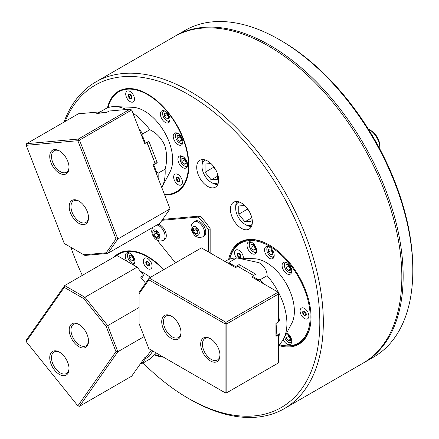 <?xml version="1.0" encoding="UTF-8"?>
<svg xmlns="http://www.w3.org/2000/svg" width="439" height="439" viewBox="0 0 439 439"><rect width="100%" height="100%" fill="white"/><g stroke="black" fill="none" stroke-linecap="round" stroke-linejoin="round"><path stroke-width="0.66" d="M241.384 202.988A15.508 8.956 -120 0 0 233.63 202.22A15.508 8.956 -120 0 0 231.254 214.649A15.508 8.956 -120 0 0 241.384 228.313A15.508 8.956 -120 0 0 249.138 229.081A15.508 8.956 -120 0 0 251.514 216.652A15.508 8.956 -120 0 0 241.384 202.988M207.68 161.058A15.508 8.956 -120 0 0 199.926 160.29A15.508 8.956 -120 0 0 197.55 172.719A15.508 8.956 -120 0 0 207.68 186.383A15.508 8.956 -120 0 0 215.434 187.151A15.508 8.956 -120 0 0 217.815 174.727A15.508 8.956 -120 0 0 207.68 161.058M163.813 269.601A58.31 33.666 -120 0 0 147.647 256.458A58.31 33.666 -120 0 0 118.492 253.566A58.31 33.666 -120 0 0 114.058 257.062M164.658 194.96A58.31 33.666 -120 0 0 176.802 192.271A58.31 33.666 -120 0 0 185.741 145.545A58.31 33.666 -120 0 0 147.647 94.16A58.31 33.666 -120 0 0 118.492 91.268A58.31 33.666 -120 0 0 107.473 107.868M143.065 362.998A186.103 107.445 -120 0 0 188.221 398.294A186.103 107.445 -120 0 0 319.817 322.319A186.103 107.445 -120 0 0 188.221 94.39A186.103 107.445 -120 0 0 65.181 121.422M189.977 399.309L188.221 398.294L189.977 399.309A188.583 108.877 60 0 1 189.972 399.309A188.583 108.877 60 0 0 284.269 408.649A188.583 108.877 60 0 0 313.177 257.534A188.583 108.877 60 0 0 189.977 91.356A188.583 108.877 60 0 0 95.686 82.016A188.583 108.877 60 0 0 64.006 122.102M228.637 259.526A58.93 34.023 60 0 1 269.37 245.077L269.37 245.077A58.93 34.023 60 0 1 311.042 317.254A58.93 34.023 60 0 1 278.584 345.444M269.59 245.203A58.31 33.666 -120 0 0 240.654 242.443A58.31 33.666 -120 0 0 229.613 259.131A58.31 33.666 60 0 1 240.654 242.443A58.31 33.666 60 0 1 269.59 245.203M284.269 408.649L362.784 363.316A188.583 108.877 -120 0 0 391.692 212.202A188.583 108.877 -120 0 0 268.492 46.024A188.583 108.877 -120 0 0 174.206 36.684L95.686 82.016M154.429 354.948A58.31 33.666 -120 0 0 163.495 357.17M70.86 247.322A186.103 107.445 -120 0 0 82.318 275.39M278.99 344.659A58.31 33.666 -120 0 0 298.964 343.441A58.31 33.666 -120 0 0 311.042 317.002A58.31 33.666 60 0 1 298.964 343.441A58.31 33.666 60 0 1 278.99 344.659M283.643 338.787A49.629 28.65 60 0 0 267.121 275.687C267.17 270.748 264.487 266.413 259.065 262.681L237.664 258.066L254.461 258.741A39.702 22.921 60 0 1 266.303 262.549A39.702 22.921 60 0 1 291.754 323.34L283.643 338.787A49.629 28.65 60 0 1 278.584 344.988M278.584 315.882A49.629 28.65 60 0 1 279.456 320.947L278.584 321.452M279.456 320.947L278.584 320.942M139.092 293.718L139.092 323.565L148.854 348.72L225.07 392.724L225.07 323.839L148.854 279.835L139.092 293.718L139.092 292.434L149.222 278.024L201.424 247.887L235.584 267.609L235.584 266.594L230.771 263.817A48.389 27.937 -120 0 0 228.834 263.713M226.321 262.264A49.629 28.65 60 0 1 229.509 262.078L236.528 258.028A49.629 28.65 60 0 0 227.012 260.349L225.009 261.507M237.664 258.066L236.528 258.028M276.005 323.455A49.629 28.65 60 0 1 275.95 335.797M275.95 335.835L279.456 333.816A49.629 28.65 60 0 1 278.584 337.871M267.121 275.687L260.102 279.742A49.629 28.65 60 0 1 263.296 283.605M239.09 267.104L239.09 264.569L255.789 274.21L252.277 276.235L257.089 279.012L260.102 279.742M229.509 262.078L230.771 263.817M239.09 264.569L235.584 266.594M259.021 281.141A48.389 27.937 -120 0 0 257.089 279.012M252.277 276.235L252.277 277.25L278.145 292.182L278.584 293.954L226.826 323.839L226.826 392.724L278.584 362.839L278.578 334.32M290.426 338.365A3.1 1.789 60 0 1 289.767 337.695A3.1 1.789 60 0 1 288.703 335.319M284.582 336.998A5.46 3.15 -120 0 0 288.231 342.113A5.46 3.15 -120 0 0 291.732 341.558M288.758 342.42L288.231 342.113L288.758 342.42A6.201 3.583 60 0 0 291.469 342.903M288.67 335.281L288.67 336.334L290.426 338.518M286.041 334.93L286.041 337.854L288.231 340.582L290.426 340.384L290.426 337.459L288.231 334.732L286.041 334.93M290.426 339.314L288.231 340.582M288.67 336.334L286.041 337.854M290.426 268.185A3.1 1.789 60 0 1 289.767 267.516A3.1 1.789 60 0 1 288.703 265.134M286.601 262.495A5.46 3.15 -120 0 0 284.373 265.244A5.46 3.15 -120 0 0 288.231 271.933A5.46 3.15 -120 0 0 291.732 271.379M288.758 272.235L288.231 271.933L288.758 272.235A6.201 3.583 60 0 0 291.469 272.718M288.67 265.096L288.67 266.149L290.426 268.333M286.041 264.744L286.041 267.669L288.231 270.397L290.426 270.204L290.426 267.28L288.231 264.552L286.041 264.744M284.373 265.244L284.373 264.64A6.201 3.583 60 0 1 285.306 262.05M290.426 269.134L288.231 270.397M288.67 266.149L286.041 267.669M255.333 247.925A3.1 1.789 60 0 1 254.675 247.256A3.1 1.789 60 0 1 253.61 244.874M251.514 242.235A5.46 3.15 -120 0 0 249.281 244.984A5.46 3.15 -120 0 0 253.144 251.673A5.46 3.15 -120 0 0 256.639 251.119M253.671 251.975L253.144 251.673L253.671 251.975A6.201 3.583 60 0 0 256.376 252.458M253.583 244.836L253.583 245.889L255.333 248.073M250.949 244.485L250.949 247.409L253.144 250.137L255.333 249.945L255.333 247.02L253.144 244.287L250.949 244.485M249.281 244.984L249.281 244.38A6.201 3.583 60 0 1 250.214 241.79M255.333 248.875L253.144 250.137M253.583 245.889L250.949 247.409M210.33 338.628L210.33 338.628A13.647 7.88 60 0 1 219.983 355.343A13.647 7.88 60 0 1 210.33 360.913A13.647 7.88 60 0 1 200.678 344.198A13.647 7.88 60 0 1 210.33 338.628M210.78 338.897A12.407 7.161 -120 0 0 205.002 338.518A12.407 7.161 -120 0 0 203.103 348.462A12.407 7.161 -120 0 0 211.208 359.393A12.407 7.161 -120 0 0 217.409 360.007A12.407 7.161 -120 0 0 219.972 354.816M171.38 316.14L171.38 316.14A13.647 7.88 60 0 1 181.027 332.855A13.647 7.88 60 0 1 171.38 338.425A13.647 7.88 60 0 1 161.728 321.71A13.647 7.88 60 0 1 171.38 316.14M171.83 316.409A12.407 7.161 -120 0 0 166.052 316.031A12.407 7.161 -120 0 0 164.153 325.974A12.407 7.161 -120 0 0 172.258 336.905A12.407 7.161 -120 0 0 178.459 337.52A12.407 7.161 -120 0 0 181.016 332.328M278.584 293.954L278.584 321.963L275.95 323.483L275.95 336.351L278.584 334.831M148.854 279.835L149.222 278.024L225.948 322.319L278.145 292.182M253.594 275.472L237.773 266.341L235.584 267.609M225.948 393.229L226.826 392.724L225.07 392.724L225.948 393.229M225.948 322.319L225.07 323.839L226.826 323.839L225.948 322.319M174.865 36.305A188.583 108.877 60 0 1 175.518 35.921A188.583 108.877 60 0 1 269.809 45.261A188.583 108.877 60 0 1 393.009 211.444A188.583 108.877 60 0 1 364.101 362.559A188.583 108.877 60 0 1 363.443 362.932M281.218 40.706L279.462 39.691L281.212 40.706A186.103 107.445 60 0 1 281.218 40.706A186.103 107.445 60 0 1 412.808 268.63L412.808 270.654A188.583 108.877 -120 0 0 279.462 39.691L279.462 39.691A188.583 108.877 -120 0 0 185.17 30.351L175.518 35.921M364.101 362.559L373.754 356.984A188.583 108.877 -120 0 0 412.808 270.654M158.484 235.556A3.1 1.789 60 0 1 157.475 234.635A3.1 1.789 60 0 1 156.377 231.808A3.1 1.789 60 0 1 156.388 231.589M156.91 225.009A8.687 5.016 -120 0 1 165.064 236.418A8.687 5.016 -120 0 1 163.264 240.391L164.493 239.683A8.687 5.016 -120 0 0 166.288 235.71A8.687 5.016 -120 0 0 158.139 224.302M158.484 235.891L156.377 233.268L156.377 231.578M154.094 231.66L156.289 231.468L158.484 234.196L158.484 237.12L156.289 237.318L154.094 234.585L154.094 231.66M158.484 236.05L156.289 237.318M156.377 233.268L154.094 234.585M379.795 148.92A14.888 8.593 -120 0 0 379.839 147.872L379.839 145.847A12.407 7.161 60 0 0 371.065 130.652L369.309 129.637A14.888 8.593 -120 0 0 368.387 129.148M379.839 147.872A14.888 8.593 -120 0 0 369.309 129.637L371.065 130.652M208.399 251.915L208.399 229.696A48.389 27.937 -120 0 0 198.241 217.064L199.997 216.048L162.655 219.385M208.399 229.696L210.155 228.686A48.389 27.937 -120 0 0 199.997 216.048M152.256 227.698A48.389 27.937 -120 0 0 152.256 227.989M198.241 217.064L162.013 220.301M157.25 240.254L175.446 262.884M210.155 252.93L210.155 228.686M300.078 310.922A6.201 3.583 -120 0 0 302.784 317.167A6.201 3.583 -120 0 0 307.563 318.829A6.201 3.583 -120 0 0 308.847 315.987A6.201 3.583 -120 0 0 306.142 309.747A6.201 3.583 -120 0 0 301.363 308.085A6.201 3.583 -120 0 0 300.078 310.922M304.463 315.207L305.78 315.092L305.78 313.336L304.463 311.701L303.146 311.816L303.146 313.572L304.463 315.207L305.78 314.45M305.072 312.458L303.146 313.572M243.354 258.297A6.201 3.583 -120 0 0 243.365 257.923A6.201 3.583 -120 0 0 240.66 251.679A6.201 3.583 -120 0 0 235.88 250.016A6.201 3.583 -120 0 0 234.596 252.859A6.201 3.583 -120 0 0 236.423 258.022M238.981 257.144L240.298 257.029L240.298 255.273L238.981 253.638L237.664 253.753L237.664 255.509L238.981 257.144L240.298 256.387M239.59 254.395L237.664 255.509M202.741 236.868L203.97 236.155A8.687 5.016 -120 0 0 202.697 224.269A8.687 5.016 -120 0 0 195.284 221.113L194.054 221.827C190.169 224.872 190.065 228.988 193.742 234.174C195.421 237.115 198.423 238.009 202.741 236.868A8.687 5.016 -120 0 0 201.468 224.977A8.687 5.016 -120 0 0 194.054 221.827M197.962 232.028A3.1 1.789 60 0 1 196.952 231.106L195.854 229.745L195.854 228.28A3.1 1.789 -120 0 0 196.952 231.106L197.962 232.363M197.962 230.667L197.962 233.592L195.767 233.789L193.572 231.062L193.572 228.137L195.767 227.94L197.962 230.667M197.962 232.522L195.767 233.789M195.854 229.745L193.572 231.062M248.458 210.051A8.687 5.016 -120 0 0 249.769 212.328M239.195 201.978A13.027 7.523 -120 0 0 235.683 208.305A13.027 7.523 -120 0 0 236.917 214.336A13.027 7.523 -120 0 0 244.896 224.263A13.027 7.523 -120 0 0 252.129 224.384M235.683 208.305L235.683 206.785A14.888 8.593 60 0 1 237.093 201.517M247.261 208.382L247.261 209.26L249.835 212.46M244.66 205.457L238.756 205.984L238.756 214.172L244.896 221.81L251.037 221.261L251.037 215.209M247.574 208.766L246.131 206.978M251.476 226.431A14.888 8.593 60 0 1 246.208 225.02L244.896 224.263M251.037 218.265L244.896 221.81M247.261 209.26L238.756 214.172M51.034 162.748A13.647 7.88 60 0 1 51.034 151.609A13.647 7.88 60 0 1 59.391 150.862A13.647 7.88 60 0 1 67.749 161.256A13.647 7.88 60 0 1 69.044 167.572A13.647 7.88 60 0 1 61.888 174.206A13.647 7.88 60 0 1 51.034 162.748M59.841 151.131A12.407 7.161 -120 0 0 54.068 150.753A12.407 7.161 -120 0 0 52.675 162.178A12.407 7.161 -120 0 0 66.476 172.242A12.407 7.161 -120 0 0 69.033 167.05M70.509 212.948A13.647 7.88 60 0 1 70.509 201.803A13.647 7.88 60 0 1 78.866 201.057A13.647 7.88 60 0 1 87.224 211.45A13.647 7.88 60 0 1 88.519 217.771A13.647 7.88 60 0 1 81.369 224.406A13.647 7.88 60 0 1 70.509 212.948M79.316 201.325A12.407 7.161 -120 0 0 73.543 200.947A12.407 7.161 -120 0 0 72.15 212.372A12.407 7.161 -120 0 0 85.951 222.436A12.407 7.161 -120 0 0 88.508 217.245M100.059 112.241L99.395 111.918L96.767 113.438L106.414 112.576L109.048 111.056L130.054 109.179L78.296 139.064L26.631 143.679L26.192 145.314L64.297 243.535L83.816 254.801L106.205 252.804L115.962 238.92L77.857 140.705L26.192 145.314M147.169 142.225L155.165 163.571L146.933 142.362M139.141 129.192A49.629 28.65 60 0 1 142.785 133.796L142.977 137.056L145.386 143.257L144.623 143.328L131.689 109.991L79.492 140.129L117.855 238.997L170.052 208.86L152.97 164.839L155.165 163.571M170.052 208.86L159.922 223.27L107.725 253.407L84.93 255.443L83.816 254.801M99.395 111.918L78.389 113.794L26.631 143.679M130.054 109.179L131.689 109.991M115.962 238.92L117.855 238.997L107.725 253.407L106.205 252.804M79.492 140.129L78.296 139.064L77.857 140.705L79.492 140.129M67.749 373.649A13.647 7.88 60 0 1 54.568 370.121A13.647 7.88 60 0 1 51.034 352.857A13.647 7.88 60 0 1 59.391 352.111A13.647 7.88 60 0 1 69.044 368.826A13.647 7.88 60 0 1 67.749 373.649M59.841 352.38A12.407 7.161 -120 0 0 54.068 352.001A12.407 7.161 -120 0 0 52.675 353.296A12.407 7.161 -120 0 0 54.93 367.701A12.407 7.161 -120 0 0 66.476 373.49A12.407 7.161 -120 0 0 67.869 372.201A12.407 7.161 -120 0 0 69.033 368.299M87.224 345.943A13.647 7.88 60 0 1 74.043 342.409A13.647 7.88 60 0 1 70.509 325.151A13.647 7.88 60 0 1 78.866 324.405A13.647 7.88 60 0 1 88.519 341.119A13.647 7.88 60 0 1 87.224 345.943M79.316 324.673A12.407 7.161 -120 0 0 73.543 324.295A12.407 7.161 -120 0 0 72.15 325.59A12.407 7.161 -120 0 0 74.405 339.995A12.407 7.161 -120 0 0 85.951 345.784A12.407 7.161 -120 0 0 87.345 344.489A12.407 7.161 -120 0 0 88.508 340.593M145.567 283.226L140.628 277.086L143.701 275.313L141.605 278.299M144.135 336.565L117.855 351.738L79.492 406.311L131.689 376.174L144.623 357.774L146.818 356.506L151.301 350.13M26.192 341.602L26.307 340.154L64.67 285.575L84.93 297.274L107.725 325.628L117.855 351.738L115.962 351.661L106.205 326.506L83.816 298.657L64.297 287.386L26.192 341.602L77.857 405.872L115.962 351.661M83.816 298.657L84.93 297.274L137.127 267.137L116.867 255.438L64.67 285.575L64.297 287.386M139.092 307.514L106.205 326.506M137.127 267.137L143.701 275.313M79.492 406.311L77.857 405.872M214.753 168.126A8.687 5.016 -120 0 0 216.065 170.398M205.49 160.048A13.027 7.523 -120 0 0 201.978 166.376A13.027 7.523 -120 0 0 203.213 172.406A13.027 7.523 -120 0 0 211.192 182.333A13.027 7.523 -120 0 0 218.424 182.454M201.978 166.376L201.978 164.861A14.888 8.593 60 0 1 203.389 159.593M213.557 166.452L213.557 167.33L216.136 170.535M210.956 163.527L205.051 164.054L205.051 172.247L211.192 179.886L217.332 179.337L217.332 173.279M213.87 166.842L212.427 165.048M217.771 184.501A14.888 8.593 60 0 1 212.509 183.09L211.192 182.333M217.332 176.341L211.192 179.886M213.557 167.33L205.051 172.247M99.779 112.104L105.289 108.921A49.629 28.65 60 0 1 115.298 106.617L132.737 107.314A39.702 22.921 60 0 1 168.889 141.369A39.702 22.921 60 0 1 170.03 171.912L161.92 187.36A49.629 28.65 60 0 1 161.799 187.59M115.298 106.617A49.629 28.65 60 0 1 126.476 109.503M132.907 113.13A49.629 28.65 60 0 1 149.803 129.746C156.235 132.743 161.195 137.917 164.691 145.276C167.138 153.255 167.275 161.217 165.102 169.169L158.084 173.218A49.629 28.65 60 0 1 158.133 178.146M99.889 112.154A49.629 28.65 60 0 1 100.937 111.736L98.204 113.311M156.344 173.531A48.389 27.937 -120 0 0 156.136 170.974L158.084 173.218M145.386 143.257L148.892 141.232L157.239 162.748L153.732 164.773L156.136 170.974M153.732 164.773L152.97 164.839M165.102 169.169A49.629 28.65 60 0 1 161.92 187.36M99.203 113.224A49.629 28.65 60 0 1 105.014 112.702M110.485 110.93L110.584 110.869A49.629 28.65 60 0 1 110.798 110.902M142.785 133.796L149.803 129.746M142.977 137.056A48.389 27.937 -120 0 0 141.254 134.63M157.239 162.748L155.137 162.935M147.718 355.228L148.892 356.693L145.386 358.718L142.977 362.142L142.785 363.157L149.803 359.102L156.416 353.082M140.601 271.456A39.702 22.921 60 0 1 150.297 277.404M142.785 363.157A49.629 28.65 60 0 1 140.617 363.476M148.892 356.693L152.871 351.041M141.254 362.576A48.389 27.937 -120 0 0 142.977 362.142M145.386 358.718L144.623 357.774M168.702 116.758A3.1 1.789 60 0 1 168.044 116.088A3.1 1.789 60 0 1 167.243 114.7A3.1 1.789 60 0 1 166.979 113.706M164.877 111.067A5.46 3.15 -120 0 0 162.649 113.822A5.46 3.15 -120 0 0 163.165 116.346A5.46 3.15 -120 0 0 166.507 120.505A5.46 3.15 -120 0 0 170.008 119.951M162.649 113.822L162.649 113.213A6.201 3.583 60 0 1 163.582 110.628M166.946 113.668L166.946 114.722L168.702 116.906M166.507 118.974L168.702 118.777L168.702 115.852L166.507 113.125L164.318 113.317L164.318 116.242L166.507 118.974L168.702 117.707M169.745 121.29A6.201 3.583 60 0 1 167.034 120.807L166.507 120.505M166.946 114.722L164.318 116.242M186.251 161.98A3.1 1.789 60 0 1 185.593 161.311A3.1 1.789 60 0 1 184.786 159.922A3.1 1.789 60 0 1 184.528 158.929M182.426 156.289A5.46 3.15 -120 0 0 180.193 159.039A5.46 3.15 -120 0 0 180.714 161.568A5.46 3.15 -120 0 0 184.056 165.728A5.46 3.15 -120 0 0 187.552 165.174M180.193 159.039L180.193 158.435A6.201 3.583 60 0 1 181.131 155.845M184.495 158.891L184.495 159.944L186.251 162.128M184.056 164.191L186.251 163.999L186.251 161.075L184.056 158.347L181.861 158.539L181.861 161.464L184.056 164.191L186.251 162.929M187.288 166.513A6.201 3.583 60 0 1 184.583 166.03L184.056 165.728M184.495 159.944L181.861 161.464M129.79 253.105A5.46 3.15 -120 0 0 128.073 253.929A5.46 3.15 -120 0 0 127.557 255.86A5.46 3.15 -120 0 0 131.42 262.544A5.46 3.15 -120 0 0 134.762 262.248A5.46 3.15 -120 0 0 134.916 261.99M134.652 263.334A6.201 3.583 60 0 1 131.947 262.846L131.42 262.544M127.557 255.86L127.557 255.251A6.201 3.583 60 0 1 128.144 253.056A6.201 3.583 60 0 1 128.49 252.666M133.61 258.796A3.1 1.789 60 0 1 132.951 258.127L133.61 258.944M131.859 255.707L131.859 256.766L132.951 258.127A3.1 1.789 -120 0 1 131.887 255.745M133.61 257.891L131.42 255.163L129.225 255.361L129.225 258.286L131.42 261.013L133.61 260.815L133.61 257.891M133.61 259.745L131.42 261.013M131.859 256.766L129.225 258.286M180.231 185.225A6.201 3.583 -120 0 0 181.142 184.945A6.201 3.583 -120 0 0 181.516 178.503A6.201 3.583 -120 0 0 175.847 173.921A6.201 3.583 -120 0 0 174.936 174.201A6.201 3.583 -120 0 0 174.557 180.648A6.201 3.583 -120 0 0 180.231 185.225M179.353 179.458L178.036 177.822L176.719 177.938L176.719 179.694L178.036 181.329L179.353 181.214L179.353 179.458M179.353 180.572L178.036 181.329M178.651 178.58L176.719 179.694M149.842 260.426A6.201 3.583 -120 0 0 144.546 258.176A6.201 3.583 -120 0 0 145.457 266.671A6.201 3.583 -120 0 0 150.747 268.92A6.201 3.583 -120 0 0 149.842 260.426M146.33 261.913L146.33 263.663L147.647 265.304L148.964 265.183L148.964 263.433L147.647 261.792L146.33 261.913M148.261 262.555L146.33 263.663M148.964 264.541L147.647 265.304M181.548 139.004A3.1 1.789 60 0 1 180.89 138.334A3.1 1.789 60 0 1 180.089 136.946A3.1 1.789 60 0 1 179.825 135.958M177.724 133.313A5.46 3.15 -120 0 0 175.496 136.068A5.46 3.15 -120 0 0 176.012 138.592A5.46 3.15 -120 0 0 179.353 142.752A5.46 3.15 -120 0 0 182.854 142.198M175.496 136.068L175.496 135.459A6.201 3.583 60 0 1 176.429 132.874M179.792 135.914L179.792 136.973L181.548 139.152M179.353 141.221L181.548 141.023L181.548 138.098L179.353 135.371L177.158 135.569L177.158 138.494L179.353 141.221L181.548 139.953M182.586 143.542A6.201 3.583 60 0 1 179.88 143.054L179.353 142.752M179.792 136.973L177.158 138.494M132.293 102.199A6.201 3.583 -120 0 0 133.204 101.919A6.201 3.583 -120 0 0 133.582 95.472A6.201 3.583 -120 0 0 127.908 90.895A6.201 3.583 -120 0 0 127.003 91.175A6.201 3.583 -120 0 0 126.624 97.623A6.201 3.583 -120 0 0 132.293 102.199M131.42 96.432L130.103 94.791L128.786 94.912L128.786 96.668L130.103 98.303L131.42 98.182L131.42 96.432M131.42 97.54L130.103 98.303M130.712 95.554L128.786 96.668M279.111 344.56A57.69 33.309 -120 0 0 309.868 310.916A57.69 33.309 -120 0 0 269.37 246.092A57.69 33.309 -120 0 0 229.756 259.081M238.981 253.265A2.607 1.504 -120 0 0 237.68 253.133A2.607 1.504 -120 0 0 237.279 255.224A2.607 1.504 -120 0 0 238.981 257.517A2.607 1.504 -120 0 0 240.287 257.644A2.607 1.504 -120 0 0 240.682 255.558A2.607 1.504 -120 0 0 238.981 253.265M304.463 311.328A2.607 1.504 -120 0 0 303.162 311.202A2.607 1.504 -120 0 0 302.762 313.287A2.607 1.504 -120 0 0 304.463 315.581A2.607 1.504 -120 0 0 305.764 315.712A2.607 1.504 -120 0 0 306.164 313.622A2.607 1.504 -120 0 0 304.463 311.328M283.139 339.698A6.821 3.94 -120 0 0 286.919 343.989A6.821 3.94 -120 0 0 290.327 344.324A6.821 3.94 -120 0 0 291.375 338.859A6.821 3.94 -120 0 0 286.919 332.844A6.821 3.94 -120 0 0 286.799 332.778M251.827 242.405A6.821 3.94 -120 0 0 248.414 242.065A6.821 3.94 -120 0 0 247.366 247.53A6.821 3.94 -120 0 0 251.827 253.544A6.821 3.94 -120 0 0 255.24 253.885A6.821 3.94 -120 0 0 256.283 248.414A6.821 3.94 -120 0 0 251.827 242.405M286.919 262.665A6.821 3.94 -120 0 0 283.506 262.324A6.821 3.94 -120 0 0 282.458 267.79A6.821 3.94 -120 0 0 286.919 273.804A6.821 3.94 -120 0 0 290.327 274.145A6.821 3.94 -120 0 0 291.375 268.673A6.821 3.94 -120 0 0 286.919 262.665M269.37 247.102A6.821 3.94 -120 0 0 265.957 246.767A6.821 3.94 -120 0 0 264.915 252.233A6.821 3.94 -120 0 0 269.37 258.247A6.821 3.94 -120 0 0 272.784 258.582A6.821 3.94 -120 0 0 273.832 253.116A6.821 3.94 -120 0 0 269.37 247.102M164.438 194.395A57.69 33.309 -120 0 0 182.975 138.614A57.69 33.309 -120 0 0 141.901 91.817A57.69 33.309 -120 0 0 108.032 107.654M107.89 107.703A58.31 33.666 60 0 1 118.711 91.142M176.445 179.716A2.607 1.504 -120 0 0 179.342 181.834A2.607 1.504 -120 0 0 179.633 179.43A2.607 1.504 -120 0 0 176.736 177.318A2.607 1.504 -120 0 0 176.445 179.716M128.506 96.69A2.607 1.504 -120 0 0 131.404 98.802A2.607 1.504 -120 0 0 131.7 96.404A2.607 1.504 -120 0 0 128.797 94.292A2.607 1.504 -120 0 0 128.506 96.69M161.014 117.18A6.821 3.94 -120 0 0 168.603 122.717A6.821 3.94 -120 0 0 169.372 116.434A6.821 3.94 -120 0 0 161.782 110.897A6.821 3.94 -120 0 0 161.014 117.18M178.563 162.403A6.821 3.94 -120 0 0 186.152 167.939A6.821 3.94 -120 0 0 186.921 161.656A6.821 3.94 -120 0 0 179.326 156.119A6.821 3.94 -120 0 0 178.563 162.403M173.86 139.426A6.821 3.94 -120 0 0 181.45 144.963A6.821 3.94 -120 0 0 182.218 138.68A6.821 3.94 -120 0 0 174.629 133.143A6.821 3.94 -120 0 0 173.86 139.426M177.021 192.139A58.31 33.666 60 0 1 164.548 194.675M154.819 354.58A57.69 33.309 -120 0 0 162.315 356.49M162.831 356.792A58.31 33.666 60 0 1 154.748 354.646M149.244 265.535A2.607 1.504 -120 0 0 148.772 262.506A2.607 1.504 -120 0 0 146.346 261.293A2.607 1.504 -120 0 0 146.05 261.562A2.607 1.504 -120 0 0 146.527 264.591A2.607 1.504 -120 0 0 148.953 265.804A2.607 1.504 -120 0 0 149.244 265.535M133.237 264.893A6.821 3.94 -120 0 0 133.516 264.755A6.821 3.94 -120 0 0 134.279 264.048A6.821 3.94 -120 0 0 133.039 256.124A6.821 3.94 -120 0 0 126.69 252.935A6.821 3.94 -120 0 0 125.922 253.649A6.821 3.94 -120 0 0 126.964 261.271M114.497 256.81A58.31 33.666 60 0 1 118.711 253.446M163.478 269.793A57.69 33.309 -120 0 0 116.565 255.613M272.882 252.623A3.1 1.789 60 0 1 272.224 251.959A3.1 1.789 60 0 1 271.159 249.577M269.058 246.932A5.46 3.15 -120 0 0 266.83 249.687A5.46 3.15 -120 0 0 270.687 256.371A5.46 3.15 -120 0 0 274.188 255.816M271.214 256.678L270.687 256.371L271.214 256.678A6.201 3.583 60 0 0 273.92 257.161M271.126 249.539L271.126 250.592L272.882 252.776M268.492 249.187L268.492 252.112L270.687 254.839L272.882 254.642L272.882 251.717L270.687 248.99L268.492 249.187M266.83 249.687L266.83 249.078A6.201 3.583 60 0 1 267.763 246.493M272.882 253.572L270.687 254.839M271.126 250.592L268.492 252.112M152.777 232.363A4.961 2.864 -120 0 0 156.289 238.443A4.961 2.864 -120 0 0 159.796 236.418A4.961 2.864 -120 0 0 156.289 230.338A4.961 2.864 -120 0 0 152.777 232.363M197.523 228.368A4.961 2.864 -120 0 0 192.726 227.084A4.961 2.864 -120 0 0 194.011 233.361A4.961 2.864 -120 0 0 198.807 234.645A4.961 2.864 -120 0 0 197.523 228.368M163.264 240.391C155.472 243.173 151.658 234.783 151.691 230.848L152.448 227.589"/></g></svg>
